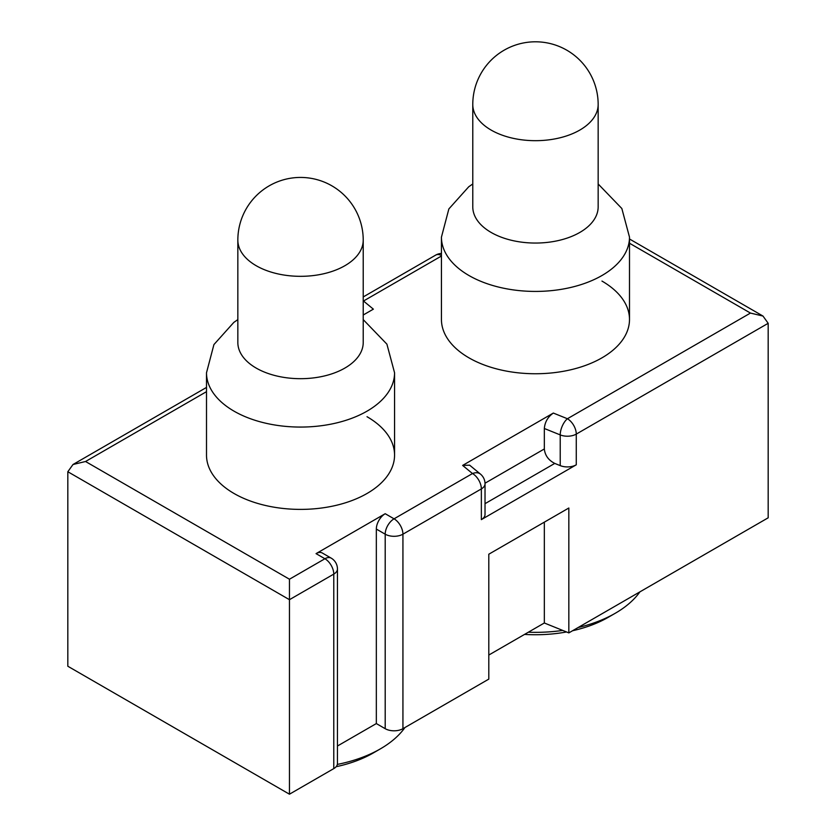 <?xml version="1.0" encoding="UTF-8"?>
<svg xmlns="http://www.w3.org/2000/svg" width="836" height="836" viewBox="0 0 836 836"><rect width="100%" height="100%" fill="white"/><g stroke="black" fill="none" stroke-linecap="round" stroke-linejoin="round"><path stroke-width="1.25" d="M367.025 416.715A94.029 54.288 180 0 1 394.561 455.097A94.029 54.288 180 0 1 336.521 505.257A94.029 54.288 180 0 1 234.038 493.491A94.029 54.288 180 0 1 206.502 455.097L206.502 372.772A94.029 54.288 180 0 0 234.038 411.166A94.029 54.288 180 0 0 336.521 422.932A94.029 54.288 180 0 0 394.561 372.772L386.901 344.15L363.221 319.613M598.158 183.972L621.838 208.509L629.498 237.142A94.029 54.288 180 0 1 571.448 287.291A94.029 54.288 180 0 1 468.975 275.525A94.029 54.288 180 0 1 441.439 237.142L441.439 319.467A94.029 54.288 0 0 0 468.975 357.85A94.029 54.288 0 0 0 571.448 369.616A94.029 54.288 0 0 0 629.498 319.467A94.029 54.288 0 0 0 601.962 281.074M481.358 519.616L481.358 488.903A12.54 7.242 -120 0 0 472.497 473.542L394.059 518.822A12.54 7.242 60 0 1 402.931 534.183L481.358 488.903A12.54 7.242 180 0 0 485.026 483.783L485.026 514.495A12.54 7.242 180 0 1 481.358 519.616L576.276 464.806A12.54 7.242 180 0 1 560.225 465.621L560.225 434.908L544.33 428.492L544.33 448.963C544.999 455.401 548.468 460.218 554.759 463.416L485.026 503.669M560.225 465.621L554.759 463.416M544.33 522.155L544.33 622.987L488.799 655.048M402.931 728.689A12.54 7.242 180 0 1 385.197 728.689L385.197 534.183A12.54 7.242 0 0 0 402.931 534.183L402.931 728.689L488.799 679.114L488.799 554.216L568.835 508.006L568.835 632.894L544.33 622.987M544.33 428.492C544.905 421.981 547.904 416.84 553.338 413.057L462.632 465.422L469.623 465.171L480.47 474.106A12.54 8.381 129.5 0 0 472.497 473.542L462.632 465.422M363.221 315.005L373.368 309.153L363.503 301.023L441.439 256.025M385.197 728.689L376.336 723.568L337.451 746.015M333.783 768.608L333.783 574.102A12.54 7.242 0 0 0 337.451 568.992L337.451 763.487A12.54 7.242 180 0 1 333.783 768.608L289.455 794.2L67.82 666.24L67.82 471.734L289.455 599.694L289.455 794.2M568.835 632.894L768.179 517.808L768.179 323.302L576.276 434.103L576.276 464.806M385.197 513.712L394.059 518.822A12.54 7.242 -60 0 0 385.197 534.183L376.336 529.063A12.54 7.242 -60 0 1 385.197 513.712L316.05 553.631A12.54 7.242 -60 0 1 322.32 553.014L331.181 558.124A12.54 7.242 -60 0 0 324.911 558.751L289.455 579.223L289.455 599.694L333.783 574.102A12.54 7.242 -120 0 0 324.911 558.751L316.05 553.631M553.338 413.057L567.414 418.742L750.456 313.072L762.996 316.06L768.179 323.302M289.455 579.223L85.544 461.503L73.004 464.502L67.82 471.734M376.336 529.063L376.336 723.568M578.198 627.491A112.839 65.145 0 0 0 615.254 613.269L608.169 617.355A102.807 59.356 180 0 1 572.566 630.741M566.547 631.964A102.807 59.356 180 0 1 524.548 634.409M528.352 632.215A112.839 65.145 0 0 0 562.712 630.417M615.254 613.269A112.839 65.145 0 0 0 639.906 591.867M598.158 206.858A62.69 36.188 180 0 1 559.462 240.298A62.69 36.188 180 0 1 491.14 232.45A62.69 36.188 180 0 1 472.779 206.858L472.779 104.49A62.69 36.188 180 0 0 491.14 130.082A62.69 36.188 180 0 0 579.797 130.082A62.69 36.188 180 0 0 598.158 104.49L598.158 206.858M337.347 764.417A112.839 65.145 0 0 0 380.328 748.899L373.232 752.996A102.807 59.356 180 0 1 336.145 766.706M380.328 748.899A112.839 65.145 0 0 0 404.969 727.508M363.221 342.499A62.69 36.188 180 0 1 324.525 375.928A62.69 36.188 180 0 1 256.203 368.091A62.69 36.188 180 0 1 237.842 342.499L237.842 240.131A62.69 36.188 180 0 0 256.203 265.723A62.69 36.188 180 0 0 344.86 265.723A62.69 36.188 180 0 0 363.221 240.131L363.221 342.499M485.016 483.208L544.33 448.963M750.456 313.072L629.498 243.234M85.544 461.503L206.502 391.666M441.439 255.471A12.54 7.242 -120 0 0 435.671 255.116L363.221 296.947M567.414 418.742A12.54 7.242 60 0 1 576.276 434.103A12.54 7.242 180 0 1 560.225 434.908A12.54 5.873 112 0 1 567.414 418.742M762.996 316.06L629.498 238.991M73.004 464.502L206.502 387.423M441.439 253.454A12.54 12.54 0 0 0 435.671 255.116M337.451 568.992A12.54 12.54 0 0 0 331.181 558.124M485.026 483.783A12.54 12.54 0 0 0 480.47 474.106M598.158 104.49A62.69 62.69 0 0 0 504.118 50.202A62.69 62.69 0 0 0 472.779 104.49M629.498 237.142L629.498 319.467M472.779 183.972L468.756 186.752L448.859 208.937L441.439 237.142M363.221 240.131A62.69 62.69 0 0 0 269.192 185.832A62.69 62.69 0 0 0 237.842 240.131M394.561 372.772L394.561 455.097M237.842 319.613L233.829 322.393L213.922 344.578L206.502 372.772"/></g></svg>
